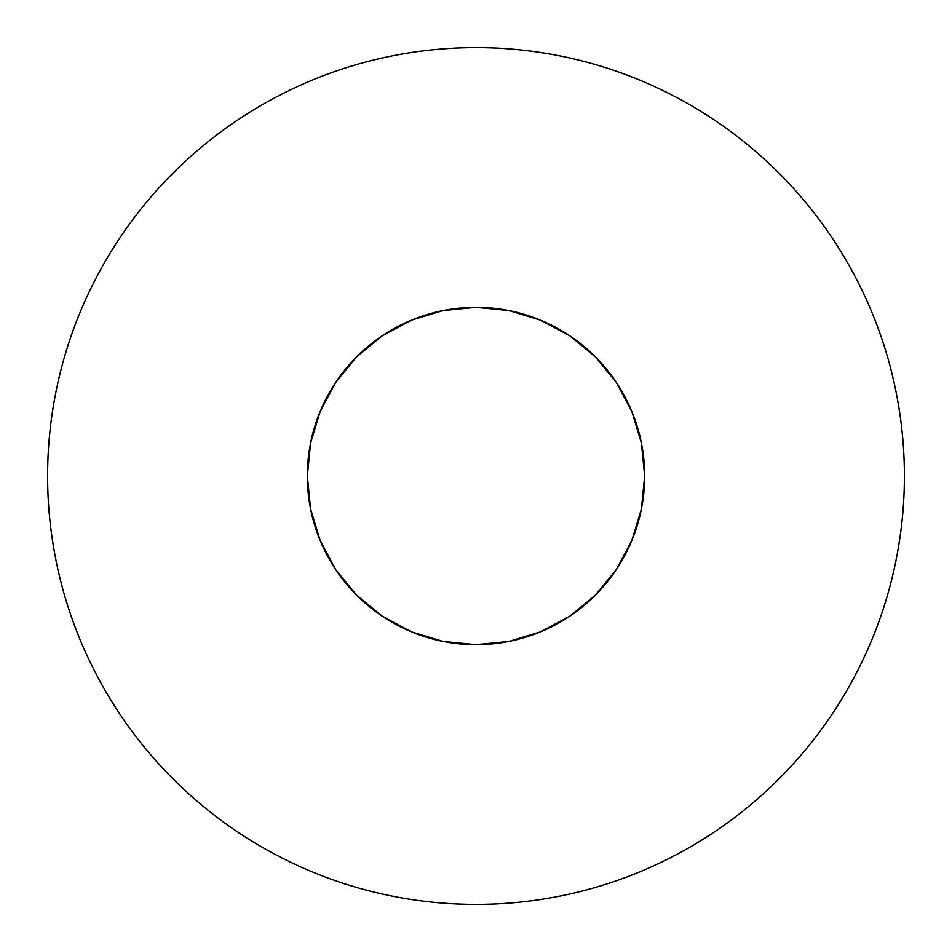 <?xml version="1.0" encoding="UTF-8"?>
<svg xmlns="http://www.w3.org/2000/svg" width="952" height="952" viewBox="0 0 952 952"><rect width="100%" height="100%" fill="white"/><g stroke="black" fill="none" stroke-linecap="round" stroke-linejoin="round"><path stroke-width="1.43" d="M832.203 237.988C816.578 214.605 798.811 192.97 778.926 173.074C798.811 192.97 816.578 214.605 832.203 237.988C847.827 261.383 861.024 286.076 871.794 312.054C882.552 338.043 890.679 364.83 896.165 392.426C901.651 420.01 904.4 447.868 904.4 476A428.4 428.4 0 0 1 476 904.4A428.4 428.4 0 0 1 47.6 476A428.4 428.4 0 0 1 476 47.6A428.4 428.4 0 0 1 904.4 476C904.4 504.132 901.651 531.99 896.165 559.574C890.679 587.17 882.552 613.957 871.794 639.946C861.024 665.924 847.827 690.616 832.203 714.012C816.578 737.395 798.811 759.03 778.926 778.926C798.811 759.03 816.578 737.395 832.203 714.012M307.341 476A168.659 168.659 0 0 1 476 307.341A168.659 168.659 0 0 1 644.659 476A168.659 168.659 0 0 1 476 644.659A168.659 168.659 0 0 1 307.341 476L310.578 508.903L320.181 540.546L335.758 569.701L356.738 595.262L382.299 616.241L411.454 631.819L443.096 641.422L476 644.659L508.903 641.422L540.546 631.819L569.701 616.241L595.262 595.262L616.241 569.701L631.819 540.546L641.422 508.903L644.659 476L641.422 443.096L631.819 411.454L616.241 382.299L595.262 356.738L569.701 335.758L540.546 320.181L508.903 310.578L476 307.341L443.096 310.578L411.454 320.181L382.299 335.758L356.738 356.738L335.758 382.299L320.181 411.454L310.578 443.096L307.341 476M778.926 173.074C759.03 153.189 737.395 135.422 714.012 119.797C737.395 135.422 759.03 153.189 778.926 173.074M237.988 119.797C214.605 135.422 192.97 153.189 173.074 173.074C153.189 192.97 135.422 214.605 119.797 237.988C135.422 214.605 153.189 192.97 173.074 173.074C192.97 153.189 214.605 135.422 237.988 119.797C261.383 104.173 286.076 90.975 312.054 80.206C338.043 69.448 364.83 61.321 392.426 55.835C420.01 50.349 447.868 47.6 476 47.6C504.132 47.6 531.99 50.349 559.574 55.835C587.17 61.321 613.957 69.448 639.946 80.206C665.924 90.975 690.616 104.173 714.012 119.797M119.797 714.012C135.422 737.395 153.189 759.03 173.074 778.926C192.97 798.811 214.605 816.578 237.988 832.203C214.605 816.578 192.97 798.811 173.074 778.926C153.189 759.03 135.422 737.395 119.797 714.012C104.173 690.616 90.975 665.924 80.206 639.946C69.448 613.957 61.321 587.17 55.835 559.574C50.349 531.99 47.6 504.132 47.6 476C47.6 447.868 50.349 420.01 55.835 392.426C61.321 364.83 69.448 338.043 80.206 312.054C90.975 286.076 104.173 261.383 119.797 237.988M714.012 832.203C737.395 816.578 759.03 798.811 778.926 778.926C759.03 798.811 737.395 816.578 714.012 832.203C690.616 847.827 665.924 861.024 639.946 871.794C613.957 882.552 587.17 890.679 559.574 896.165C531.99 901.651 504.132 904.4 476 904.4C447.868 904.4 420.01 901.651 392.426 896.165C364.83 890.679 338.043 882.552 312.054 871.794C286.076 861.024 261.383 847.827 237.988 832.203"/></g></svg>

